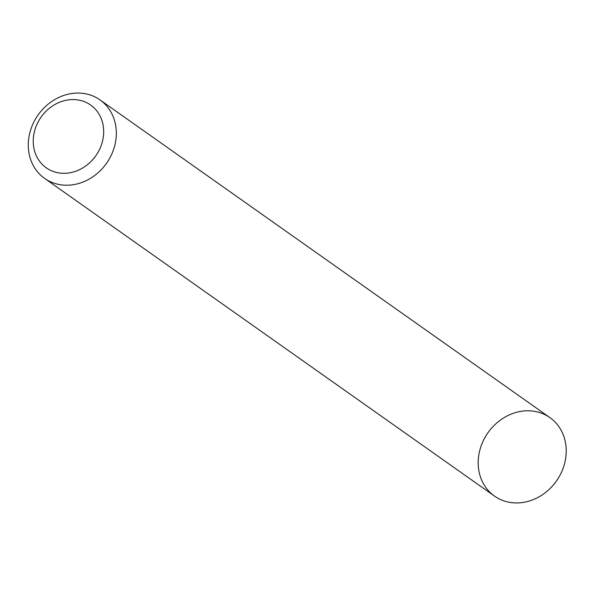 <?xml version="1.0" encoding="UTF-8"?>
<svg xmlns="http://www.w3.org/2000/svg" width="596" height="596" viewBox="0 0 596 596"><rect width="100%" height="100%" fill="white"/><g stroke="black" fill="none" stroke-linecap="round" stroke-linejoin="round"><path stroke-width="0.89" d="M100.009 99.904L549.914 417.625A48.038 41.891 125.2 0 1 556.426 481.024A48.038 41.891 125.2 0 1 494.501 496.095L44.588 178.375A48.038 41.891 125.2 0 1 31.111 128.52A48.038 41.891 125.2 0 1 74.142 93.229A48.038 41.891 125.2 0 1 100.009 99.904A48.038 41.891 125.2 0 1 106.52 163.304A48.038 41.891 125.2 0 1 44.588 178.375M69.933 99.703A38.427 33.51 125.2 0 1 98.198 152.025A38.427 33.51 125.2 0 1 37.243 157.56A38.427 33.51 125.2 0 1 69.933 99.703M524.055 410.949A48.038 41.891 125.2 0 1 559.383 476.353A48.038 41.891 125.2 0 1 483.192 483.274A48.038 41.891 125.2 0 1 524.055 410.949"/></g></svg>

